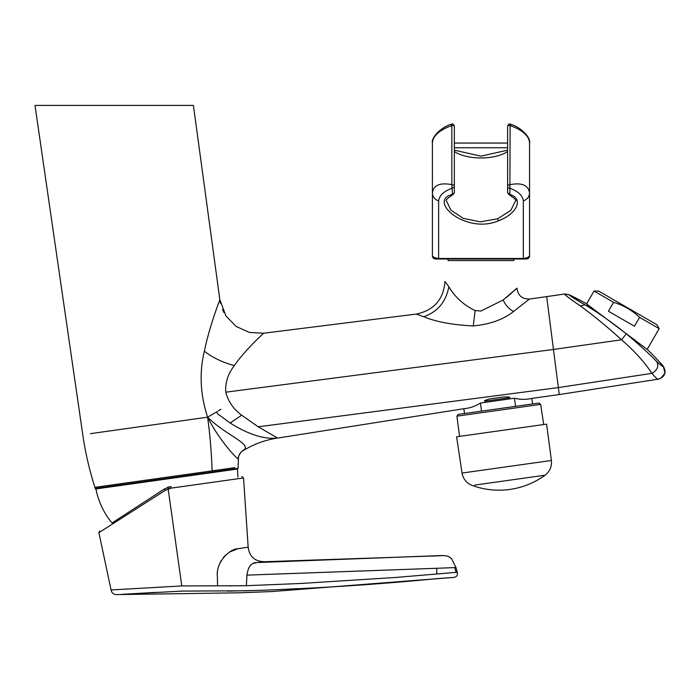 <?xml version="1.0" encoding="UTF-8"?>
<svg xmlns="http://www.w3.org/2000/svg" width="700" height="700" viewBox="0 0 700 700"><rect width="100%" height="100%" fill="white"/><g stroke="black" fill="none" stroke-linecap="round" stroke-linejoin="round"><path stroke-width="1.05" d="M99.593 531.055L98.91 532.674L111.072 589.96C111.746 593.084 113.68 594.633 116.883 594.589L240.056 592.795L272.046 591.535L453.827 577.413C456.776 576.896 457.914 575.181 457.249 572.259L395.938 577.439L300.921 583.468L245.481 585.725L181.781 585.935L168.149 488.889L171.211 488.119L165.366 490.28L164.561 488.863L112.114 522.926C102.9 512.794 97.046 496.834 96.031 488.915L237.475 469.035L237.851 477.085M112.114 522.926L114.607 521.308M168.306 487.086L169.26 486.815L168.306 487.086M165.366 490.28L98.91 532.674M181.781 585.935L111.072 589.96M453.827 577.413L436.704 578.655C374.342 584.736 310.625 588.788 245.543 590.8L182.464 591.08L121.817 594.344M122.911 594.291L156.643 592.331M227.5 591.124L253.733 590.52M289.502 589.059L297.421 588.683M451.684 558.915L450.231 557.567L451.684 558.915L455.98 567.56L454.755 567.604L455.98 567.56L457.249 572.259L455.989 572.154L454.755 567.604L436.686 568.286L436.87 573.685M230.755 586.014L230.265 586.014M217.534 585.847L217.411 577.185C215.425 561.75 230.23 548.739 237.773 548.747L248.168 547.173C249.48 556.867 255.106 561.706 265.046 561.706L256.918 562.546C251.44 562.485 248.115 566.676 246.951 575.129L246.356 585.699M237.773 548.747L230.125 551.819M225.435 555.266L223.361 557.471M221.235 560.516L220.412 562.03M246.951 575.129L436.686 568.286M119.543 519.531L104.449 529.148M450.258 557.594L447.773 556.141L442.689 555.503L256.918 562.546L252.656 563.57M250.416 565.399L248.859 567.726M247.03 574.149L246.951 575.111M432.688 568.426L263.672 574.499M164.561 488.863L170.914 486.491L171.211 488.119L243.547 477.951L248.168 547.173M265.046 561.706L441.49 555.704M434.656 556.071L434.131 556.089M290.517 561.312L256.918 562.546M229.364 470.173L95.41 489.002L95.235 488.46L238.114 468.352A15.671 15.671 120.9 0 1 238.114 467.162L238.394 459.191M107.993 486.649L146.606 481.259M162.409 479.01L197.724 474.093M234.876 467.635L212.1 470.864A325.526 207.287 -98 0 0 207.594 417.183L207.646 417.287M480.41 403.06L481.539 411.136L538.904 403.078L458.22 414.409L464.52 413.525L463.846 408.704C469.656 408.223 475.177 406.35 480.41 403.06L514.439 398.213C520.354 399.639 526.146 399.709 531.825 398.414L559.256 394.564L558.346 387.59L258.204 426.799L277.611 438.069A91.219 91.219 84.5 0 0 244.947 449.575L243.871 450.179C240.266 451.99 238.438 454.904 238.385 458.903C237.947 459.909 219.861 441.481 207.594 417.183L207.393 416.623M212.17 472.019A15.671 9.975 -98 0 1 212.1 470.864L94.92 487.34A325.526 325.526 80.2 0 1 82.766 434.726L35 105.411L193.41 105.411L219.835 299.661L225.969 315.98L219.835 299.661C219.73 300.352 209.519 325.929 204.374 351.199C199.176 372.531 200.244 394.529 207.594 417.183L90.431 433.65M218.286 410.9L220.955 409.316M509.924 397.652L509.442 397.731C511.499 396.848 505.426 396.918 503.615 396.97L489.991 398.886C488.329 399.297 482.571 400.934 484.977 401.17L509.442 397.731L484.977 401.17M577.798 304.115L581.376 306.696M564.76 293.974L569.082 294.7C569.214 295.365 574.543 298.751 585.06 304.85C598.089 312.611 611.826 322.254 626.281 333.777C639.275 344.75 649.407 353.99 656.661 361.48C660.8 365.321 662.996 366.896 663.259 366.205A194.504 10.176 48.7 0 0 663.276 366.205A296.118 296.118 -142.6 0 0 647.806 349.869L585.952 303.467A296.126 296.126 -147.9 0 0 569.117 294.691L564.043 294.07M568.295 297.36L569.109 297.946M258.204 426.799L241.666 415.188C233.284 408.887 227.999 401.214 225.803 392.184C225.102 382.83 227.938 373.966 234.316 365.601C245.061 349.983 263.069 333.891 263.524 333.244L249.366 332.439L236.11 326.419L225.969 315.98M243.924 450.135L243.871 450.179C252.017 444.01 225.216 434.831 207.594 417.183L217.175 411.591C216.562 412.851 217.525 414.19 220.08 415.608L230.134 423.001C248.509 434.543 264.364 439.556 277.716 438.034M568.96 294.831L579.635 301.586M587.055 304.526L588.831 305.996M592.804 308.849L595.227 310.529M633.675 339.08L638.479 342.983M663.276 366.205L665 373.223L660.511 378.543M559.256 394.564L658.569 379.111C658.324 380.179 656.11 378.262 651.928 373.345C644.359 361.935 634.235 350.752 621.565 339.789C607.136 326.725 593.407 315.455 580.387 305.979C570.001 298.812 564.716 294.822 564.532 294L564.707 293.974M249.366 332.439L263.524 333.244L416.211 314.081L423.745 316.741C437.666 311.815 446.031 301.805 448.84 286.72L444.938 281.453C443.529 299.512 433.947 310.389 416.211 314.081C433.947 310.389 443.529 299.512 444.938 281.453L448.84 286.72C454.834 297.001 463.593 304.964 475.125 310.59L480.979 311.036L503.151 299.985L517.011 288.164C517.904 295.54 522.06 299.162 529.489 299.031L529.489 299.031C522.06 299.162 517.904 295.54 517.011 288.164C517.904 295.54 522.06 299.162 529.489 299.031A7334.556 7334.556 -7.3 0 0 546.683 296.616L564.532 294M506.117 297.666L512.173 292.591M513.94 291.016L516.285 288.855M35 105.411L193.41 105.411M656.661 361.48C659.067 366.17 657.492 370.116 651.928 373.345L558.346 387.59L546.683 296.616L564.524 294M423.745 316.741C436.275 321.895 452.778 324.957 473.261 325.929C490 324.354 503.431 319.541 513.546 311.483L529.489 299.031M626.281 333.777L621.565 339.789L553.464 349.457L225.803 392.184M473.261 325.929L475.125 310.59M513.87 260.558L448.079 260.558L448.079 258.991L513.87 258.991L513.87 260.558M462.035 473.043L551.39 460.486L546.613 424.139L456.619 436.791L462.035 473.043C463.146 479.028 466.524 483.166 472.168 485.45A78.339 78.339 0 0 0 545.072 475.204L474.512 485.117M532.604 403.961L531.825 398.414M515.585 406.35L514.439 398.213M529.55 192.981L529.55 255.859L526.409 258.991L435.54 258.991L432.408 255.859L432.408 186.918M522.261 258.991L523.32 258.484L523.32 200.918C527.258 199.456 529.331 196.831 529.55 193.034L529.55 255.859A3.133 3.133 0 0 1 526.409 258.991L435.54 258.991A3.133 3.133 180 0 1 432.408 255.859L432.408 143.273A48.571 22.05 0 0 1 451.832 125.633C451.727 123.987 451.517 123.742 451.211 124.898M432.408 143.273C430.789 137.611 441.481 126.805 451.526 124.215C452.742 123.48 453.679 124.145 454.344 126.201L454.344 185.22L451.832 184.651L451.832 125.633A1.566 0.709 0 0 1 453.477 125.562A1.566 0.709 0 0 1 454.344 126.201L454.344 192.745L452.086 194.477C427.236 200.9 466.069 234.771 498.514 220.78C517.65 213.5 523.565 198.389 509.871 194.477L510.116 125.633C510.23 123.987 510.44 123.742 510.746 124.898M507.614 147.752L454.344 147.752M507.614 143.054L454.344 143.054M507.614 134.68L507.614 192.745L507.614 185.22L510.116 184.651C521.964 182.411 528.439 185.202 529.55 193.034L529.55 143.273C531.169 137.611 520.468 126.805 510.423 124.215C509.267 123.585 508.331 124.25 507.614 126.201A1.566 0.709 -0 0 1 508.48 125.562A1.566 0.709 -0 0 1 510.116 125.633A48.571 22.05 0 0 1 529.55 143.273M507.614 185.22L507.614 126.201M454.344 185.22L454.344 192.745L453.005 194.582L452.086 194.477M439.688 258.991L438.629 258.484L438.629 200.918C434.7 199.456 432.626 196.831 432.408 193.034C433.44 185.202 439.924 182.411 451.832 184.651L452.419 194.11M453.005 194.582C447.116 198.485 444.973 200.655 446.565 201.101L450.826 210.079L463.207 218.339L480.226 221.839L497.543 218.82L510.851 210.376L515.384 201.101C516.976 200.655 514.832 198.476 508.944 194.582L509.871 194.477M529.55 255.859C530.04 256.83 527.966 257.705 523.32 258.484L438.629 258.484C433.965 257.696 431.891 256.821 432.408 255.859M435.54 258.991L448.079 258.991L435.54 258.991M523.32 200.918C522.681 195.466 518.087 191.205 509.539 188.143A1.566 1.4 0 0 1 507.614 186.786M438.629 200.918C439.285 195.44 443.879 191.179 452.419 188.143L454.344 186.786M508.944 194.582L507.614 192.745L509.539 194.11M647.229 349.309L659.155 328.65L639.608 317.363C632.126 310.275 623.455 305.27 613.576 302.339L608.44 311.229L634.471 326.261L639.608 317.363M586.635 303.852L594.029 291.051L613.576 302.339M594.029 291.051L598.553 291.051L656.898 324.73L659.155 328.65M179.06 566.554L176.732 549.99M455.989 572.154L455.271 569.511M168.149 488.889L167.58 487.34M229.547 468.396L228.76 468.51M277.751 438.051L463.846 408.704M94.92 487.34L95.235 488.46M234.316 365.601C222.477 362.399 212.502 357.595 204.374 351.199M241.666 415.188L230.134 423.001M663.259 366.205C666.697 372.33 665.14 376.635 658.569 379.111M585.06 304.85L580.387 305.979M513.546 311.483C509.136 309.155 505.662 305.322 503.151 299.985M489.991 398.886L503.615 396.97M538.904 403.078L540.671 404.39L456.89 416.168L458.22 414.409M454.344 151.532A32.139 14.595 180 0 0 507.614 151.532M497.543 218.82L498.514 220.78M243.547 477.951L241.763 476.534M449.488 557.043L447.773 556.141M244.947 449.575C241.902 449.986 237.562 456.286 238.394 458.911M562.8 294.262L551.119 295.977M550.261 296.1L546.683 296.616M263.524 333.244L249.34 332.43M223.956 312.576L222.548 309.575M220.518 303.354L219.835 299.661M238.114 467.162L238.114 468.352M456.89 416.168L459.55 436.38M540.671 404.39L543.681 424.55M551.39 460.486C551.976 466.541 549.867 471.45 545.072 475.204M454.344 150.176L480.979 156.153L507.614 150.176"/></g></svg>
